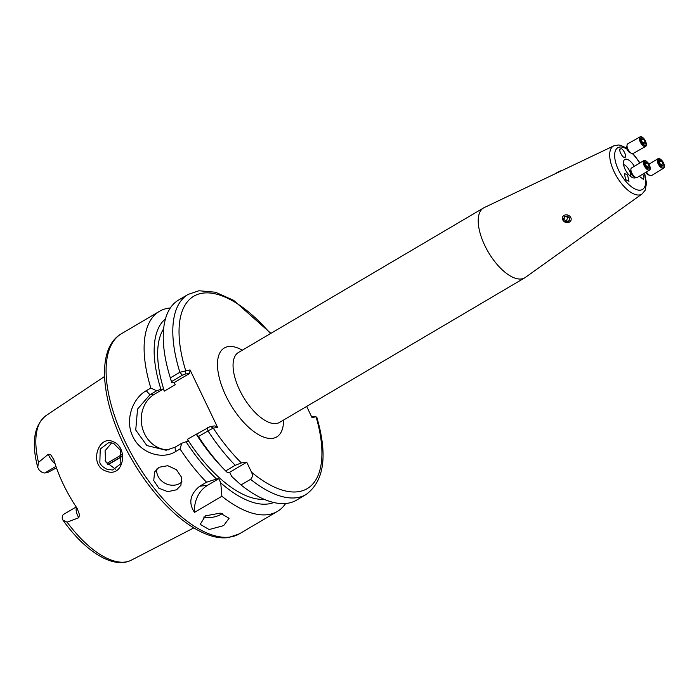 <?xml version="1.0" encoding="UTF-8"?>
<svg xmlns="http://www.w3.org/2000/svg" width="699" height="699" viewBox="0 0 699 699"><rect width="100%" height="100%" fill="white"/><g stroke="black" fill="none" stroke-linecap="round" stroke-linejoin="round"><path stroke-width="1.05" d="M113.518 443.262L108.695 442.633L100.228 449.029L99.843 462.607C100.612 465.071 103.111 467.343 107.34 469.44L112.644 469.999L120.892 463.699L120.35 450.182L113.518 443.262M106.353 471.222C88.38 465.892 98.026 434.219 113.159 441.707C128.773 447.395 123.872 478.282 106.353 471.222M562.503 217.013L564.11 221.871L569.641 221.985M484.791 245.489A40.551 18.323 -120.5 0 1 483.551 207.961A40.551 18.323 -120.5 0 1 484.197 207.612L613.801 145.855A27.916 12.617 -120.5 0 0 614.203 171.928A27.916 12.617 -120.5 0 0 642.136 193.911L525.36 277.424A40.551 18.323 -120.5 0 1 524.748 277.826A40.551 18.323 -120.5 0 1 484.791 245.489M647.178 161.941A5.531 2.42 59.1 0 0 646.959 161.722A5.531 2.42 59.1 0 0 643.901 160.578L631.555 167.97A5.531 2.42 59.1 0 0 630.909 169.167A5.531 2.42 59.1 0 0 631.38 171.998A5.531 2.42 59.1 0 0 635.872 177.467A10.564 4.771 -120.5 0 1 634.08 178.009A10.564 4.771 -120.5 0 1 625.107 169.28A10.564 4.771 -120.5 0 1 623.814 160.604A10.564 4.771 -120.5 0 1 634.334 166.31M623.543 164.588A7.374 3.329 -120.5 0 1 629.423 170.635A7.374 3.329 -120.5 0 1 630.463 176.314M181.958 481.794A14.749 12.634 26.7 0 1 179.818 483.42A14.749 12.634 26.7 0 1 163.95 482.659A14.749 12.634 26.7 0 1 156.777 468.994M159.023 467.273L154.593 471.991L153.745 480.554L158.83 488.208L167.743 491.677L176.611 489.781L180.936 485.255L181.53 477.225L176.401 469.658L167.751 465.7L159.023 467.273M222.352 513.503A14.749 7.881 -11.9 0 1 221.225 514.219A14.749 7.881 -11.9 0 1 203.671 517.077M205.462 515.845L200.229 524.329L209.123 529.554L223.628 525.639L229.089 518.274L220.22 513.127L205.462 515.845M56.462 467.841L47.567 472.585L44.806 472.961A10.616 4.797 -120.5 0 1 39.03 469.824L37.72 467.351L38.489 462.397L48.336 454.236L50.782 454.831L53.849 459.715A84.902 38.358 59.5 0 0 77.178 508.4L79.529 514.822L78.769 517.749A10.616 4.797 -120.5 0 1 77.834 516.002A10.616 4.797 -120.5 0 1 76.497 507.387M115.527 469.186L105.654 461.829L105.068 450.768L111.831 442.747M121.809 454.647L107.122 463.306A62.674 28.318 59.5 0 0 105.13 460.589M76.2 506.95L63.626 514.359A10.616 4.797 59.5 0 0 62.246 518.282L62.945 520.135L67.13 522.179L78.769 517.749M180.027 448.959L175.432 451.668C161.993 460.073 140.324 453.101 132.88 436.595C124.675 420.414 132.399 398.421 146.231 390.724L150.827 388.015L156.637 390.802L149.944 394.743L137.546 409.09L135.737 430.025L146.877 445.569L166.135 450.243L175.073 447.194L181.766 443.253L180.027 448.959A116.139 52.477 59.5 0 0 206.528 482.223L199.652 486.277C189.997 494.245 188.276 502.948 194.479 512.402L221.88 496.246L220.753 482.878A106.86 48.283 59.5 0 0 268.049 503.97A106.86 48.283 59.5 0 0 273.755 502.494M221.88 496.246A116.139 52.477 59.5 0 0 267.883 514.639A116.139 52.477 59.5 0 0 277.398 511.415A116.139 52.477 59.5 0 0 285.629 503.507M170.329 307.962A116.139 52.477 59.5 0 0 168.931 308.119A116.139 52.477 59.5 0 0 159.424 311.343A116.139 52.477 59.5 0 0 150.827 388.015M620.721 148.931C622.643 147.122 627.964 158.236 624.653 157.126C622.739 158.935 617.409 147.821 620.721 148.931L620.363 149.053M625.71 179.66L624.294 173.387L627.562 175.056L628.986 181.321L625.71 179.66M642.783 174.138L644.006 177.205L643.473 179.381L639.218 176.279M198.402 433.031L187.419 439.295A101.39 45.811 59.5 0 0 264.1 499.269M165.462 318.849A106.86 48.283 59.5 0 0 160.919 389.308L156.637 390.802M163.618 328.853A101.39 45.811 59.5 0 0 164.335 391.117L163.313 388.985L160.919 389.308M187.419 439.295L188.442 441.436L186.048 441.759A106.86 48.283 59.5 0 0 216.524 479.007L206.528 482.223M220.753 482.878L218.761 478.71L216.524 479.007M235.222 465.307L225.663 470.943L227.428 472.576L229.665 472.279L231.657 476.438L241.015 484.957A116.139 52.477 59.5 0 0 296.533 500.135L306.092 494.499A116.139 52.477 -120.5 0 1 250.574 479.331C252.557 477.382 252.872 474.997 251.518 472.183L246.738 462.214L241.382 462.93L235.222 465.307A116.139 52.477 -120.5 0 1 207.987 430.916L198.437 436.56A116.139 52.477 59.5 0 0 225.663 470.943L222.998 468.225A106.86 48.283 59.5 0 1 196.952 435.32L196.629 434.079L210.382 426.495L214.776 425.901L217.651 427.508L213.247 428.103L207.987 430.916L207.472 427.683M164.335 391.117L175.239 384.686L174.217 382.554L171.823 382.877A106.86 48.283 59.5 0 1 170.888 379.845L169.577 375.45A116.139 52.477 59.5 0 0 170.329 377.888L179.879 372.261L190.058 369.92L217.651 427.508M190.058 369.92L189.647 373.449L185.252 374.044L182.343 375.232L171.5 381.637L171.823 382.877M171.5 381.637L170.329 377.888M182.343 375.232L179.879 372.261A116.139 52.477 -120.5 0 1 188.118 294.419L178.56 300.054A116.139 52.477 59.5 0 0 169.577 375.45M241.015 484.957L250.574 479.331M306.092 494.499C324.249 481.095 327.848 455.39 316.865 417.399L316.088 416.857L311.92 417.408L306.66 406.425M181.766 443.253L186.048 441.759M198.437 436.56L196.629 434.079M107.384 464.564L108.144 464.459A10.616 4.797 59.5 0 0 109.009 464.171L122.054 456.482M163.313 388.985L154.601 394.122A29.498 25.846 -97.6 0 0 142.273 427.543A29.498 25.846 -97.6 0 0 168.66 449.772M189.647 373.449L174.217 382.554M229.665 472.279L246.738 462.214M199.652 486.277L207.769 485.193L218.761 478.71M207.769 485.193A29.498 25.846 -97.6 0 0 194.479 512.402M311.579 416.7L316.062 416.857A111.709 50.477 59.5 0 1 251.518 472.183M210.382 426.495L213.247 428.103A111.709 50.477 59.5 0 0 241.382 462.93M270.417 333.633A111.709 50.477 59.5 0 0 202.911 293.126A111.709 50.477 59.5 0 0 185.654 370.496L185.252 374.044M643.744 138.481A5.531 2.516 60.6 0 0 643.561 138.288A5.531 2.516 60.6 0 0 642.975 137.712A5.531 2.516 60.6 0 0 640.179 136.812L627.772 143.811A5.531 2.516 60.6 0 0 627.038 145.121L626.758 147.096A3.687 1.678 60.6 0 0 629.004 152.05A3.687 1.678 60.6 0 0 629.869 152.618L631.704 153.404A5.531 2.516 60.6 0 0 633.207 153.448L645.614 146.449A5.531 2.516 60.6 0 0 646.103 142.788A5.531 2.516 60.6 0 0 646.025 142.535M627.038 145.121A5.531 2.516 60.6 0 0 630.411 152.548A5.531 2.516 60.6 0 0 631.704 153.404M640.179 136.812A5.531 2.516 60.6 0 0 639.734 140.613A5.531 2.516 60.6 0 0 642.818 145.549A5.531 2.516 60.6 0 0 645.614 146.449M643.421 138.184A4.5 2.045 60.6 0 0 640.52 138.883A4.5 2.045 60.6 0 0 643.298 144.553A4.5 2.045 60.6 0 0 645.963 142.308A4.5 2.045 60.6 0 0 643.901 138.655A4.5 2.045 60.6 0 0 643.421 138.184M645.081 144.029L643.316 143.636L641.595 140.971L641.638 138.708L643.403 139.11L645.125 141.775L645.081 144.029M641.612 140.123L643.403 139.11M642.914 143.015L645.125 141.775M630.909 169.167L630.647 171.203A3.687 1.608 59.1 0 0 630.961 173.09A3.687 1.608 59.1 0 0 633.958 176.733L635.872 177.467A5.531 2.42 59.1 0 0 637.235 177.459L649.581 170.075A5.531 2.42 59.1 0 0 650.026 166.843A5.531 2.42 59.1 0 0 649.939 166.545M643.901 160.578A5.531 2.42 59.1 0 0 643.727 164.615A5.531 2.42 59.1 0 0 649.581 170.075M644.749 164.466A4.5 1.966 59.1 0 0 648.454 168.931A4.5 1.966 59.1 0 0 649.869 166.283A4.5 1.966 59.1 0 0 649.659 165.637A4.5 1.966 59.1 0 0 647.379 162.116A4.5 1.966 59.1 0 0 644.766 161.294A4.5 1.966 59.1 0 0 644.749 164.466M647.178 162.832L648.952 165.462L648.978 167.681L647.23 167.271L645.457 164.641L645.43 162.421L647.178 162.832L645.448 163.863M646.855 166.72L648.952 165.462M661.787 160.403A5.531 2.56 58.7 0 0 661.621 160.228A5.531 2.56 58.7 0 0 657.977 158.708A5.531 2.56 58.7 0 0 657.742 158.9A5.531 2.56 58.7 0 0 658.834 165.043A5.531 2.56 58.7 0 0 663.718 168.162A5.531 2.56 58.7 0 0 663.963 167.97A5.531 2.56 58.7 0 0 664.05 164.23A5.531 2.56 58.7 0 0 663.971 164.003M663.832 166.851A4.5 2.088 58.7 0 0 663.901 163.811A4.5 2.088 58.7 0 0 661.927 160.552A4.5 2.088 58.7 0 0 658.773 159.468A4.5 2.088 58.7 0 0 659.812 164.684A4.5 2.088 58.7 0 0 663.832 166.851M646.444 171.954A5.531 2.56 58.7 0 0 650.035 175.519A5.531 2.56 58.7 0 0 651.608 175.519L663.718 168.162M645.78 172.347A3.687 1.713 58.7 0 0 648.209 174.785L650.035 175.519M659.489 162.788L659.506 160.543L661.324 160.91L663.115 163.531L663.098 165.777L661.28 165.41L659.489 162.788M659.498 162.019L661.324 160.91M660.913 164.868L663.115 163.531M555.635 173.57A4.5 0.751 -25.6 0 1 557.776 172.19A4.5 0.751 -25.6 0 1 562.564 170.268M563.455 215.851A4.5 3.792 -158.2 0 0 563.892 221.347A4.5 3.792 -158.2 0 0 570.113 221.609A4.5 3.792 -158.2 0 0 569.668 216.105A4.5 3.792 -158.2 0 0 563.455 215.851M563.822 219.32L566.19 221.365L569.143 220.77L569.737 218.14L567.378 216.096L564.416 216.681L563.822 219.32L564.923 216.585M566.129 216.34L567.667 217.677L568.916 217.424M567.667 217.677L566.19 221.365M524.748 277.826L279.6 422.379A40.551 18.323 -120.5 0 1 239.635 390.042A40.551 18.323 -120.5 0 1 238.403 352.506L238.359 352.532M283.532 420.064A51.612 23.32 -120.5 0 1 262.474 436.604A51.612 23.32 -120.5 0 1 225.856 395.765A51.612 23.32 -120.5 0 1 242.335 350.19M644.198 173.291A24.247 10.957 -120.5 0 1 638.685 190.154A24.247 10.957 -120.5 0 1 618.571 170.154A24.247 10.957 -120.5 0 1 615.435 150.661A24.247 10.957 -120.5 0 1 627.117 149.228M632.412 153.597A24.247 10.957 -120.5 0 1 639.637 163.129M55.003 463.481A10.616 4.797 -120.5 0 1 49.096 456.01A10.616 4.797 -120.5 0 1 48.336 454.236M239.373 533.844L228.556 537.514C200.735 541.734 160.106 507.832 133.151 461.786C101.836 409.352 93.71 349.491 121.39 333.764A116.139 52.477 59.5 0 0 129.831 450.925A116.139 52.477 59.5 0 0 229.857 537.059A116.139 52.477 59.5 0 0 239.373 533.844L277.398 511.415M67.13 522.179A83.967 37.938 59.5 0 0 125.322 562.022A83.967 37.938 59.5 0 0 131.351 560.152L193.815 527.902M37.72 467.351C31.237 442.616 34.024 425.35 46.082 415.547A83.967 37.938 59.5 0 0 38.489 462.397M55.955 466.382L44.806 472.961M122.037 456.272L108.144 464.459M154.601 394.122L149.944 394.743L146.231 390.724M175.432 451.668L175.073 447.194M483.551 207.961L238.403 352.506M639.978 162.928L633.023 153.527M626.802 148.144L620.389 145.261L618.44 144.99L613.801 145.855M46.082 415.547L104.535 376.499M188.118 294.419L198.927 290.749L215.519 292.234L233.632 300.334L270.889 333.353M121.39 333.764L159.424 311.343M131.351 560.152C112.923 569.624 84.535 550.742 62.945 520.135M313.161 416.499L314.585 416.683M644.618 173.046L646.514 183.295L645.125 190.303L642.136 193.911M645.963 142.308L646.103 142.788M649.869 166.283L650.026 166.843M648.969 164.178L657.977 158.708"/></g></svg>
